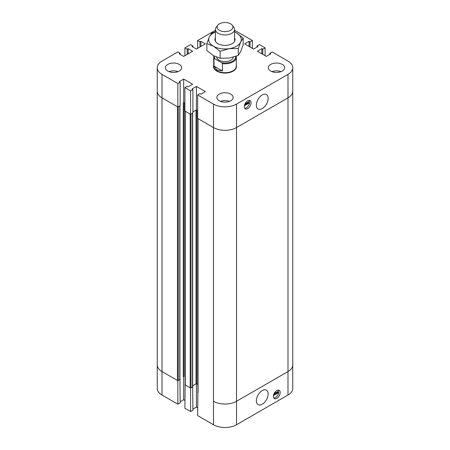 <?xml version="1.0" encoding="UTF-8"?>
<svg xmlns="http://www.w3.org/2000/svg" width="450" height="450" viewBox="0 0 450 450"><rect width="100%" height="100%" fill="white"/><g stroke="black" fill="none" stroke-linecap="round" stroke-linejoin="round"><path stroke-width="0.67" d="M256.359 400.776A8.331 4.809 -60 0 1 259.993 392.389A8.331 4.809 -60 0 1 266.417 390.156A8.331 4.809 -60 0 1 266.417 399.78A8.331 4.809 -60 0 1 258.086 404.589A8.331 4.809 -60 0 1 256.359 400.776M274.101 393.66L278.775 390.96A4.787 2.768 120 0 0 278.432 390.071M273.836 398.031A4.787 2.768 120 0 0 278.775 392.529L273.493 395.578M278.775 392.529L278.1 392.136A4.787 2.768 120 0 0 278.168 391.314M273.707 394.673L278.1 392.136M197.876 391.995L197.64 415.598L213.486 424.749A16.284 9.399 0 0 0 236.514 424.749L287.989 395.027A16.284 9.399 0 0 0 292.753 388.384L292.753 364.922A16.284 9.399 0 0 1 287.989 371.565A16.284 9.399 0 0 0 292.753 364.922L292.753 91.198A16.284 9.399 180 0 1 287.989 97.847L236.514 127.564L287.989 97.847L287.989 395.027M197.876 118.418A0.574 0.332 0 0 0 198.045 118.648L213.486 127.564A16.284 9.399 0 0 0 236.514 127.564L236.514 401.287L287.989 371.565L236.514 401.287A16.284 9.399 180 0 1 213.486 401.287A16.284 9.399 0 0 0 236.514 401.287L236.514 424.749M273.493 397.142A4.787 2.768 -60 0 1 275.209 391.922A4.787 2.768 -60 0 1 279.208 390.296A4.787 2.768 -60 0 1 279.208 395.826A4.787 2.768 -60 0 1 274.416 398.588A4.787 2.768 -60 0 1 273.493 397.142M185.141 384.649L184.905 408.246L190.592 411.531L192.898 410.203L192.656 386.601M184.905 384.784L190.592 388.069L190.592 411.531M190.592 388.069L192.898 386.741M192.898 409.106L196.419 407.07L197.64 407.779M196.419 383.749L196.419 407.07M192.656 385.779L196.419 383.608L197.876 384.452L196.824 383.844A0.574 0.332 0 0 0 196.014 383.844L192.656 385.779M183.684 376.262L184.095 376.493A0.574 0.332 0 0 0 183.279 376.493L183.684 376.262M183.684 376.397L183.684 399.724L184.905 400.427M234.579 30.42A16.284 9.399 180 0 1 236.514 31.376L252.36 40.523L250.059 41.856L249.109 41.304L244.643 43.886L253.581 49.05L258.053 46.468L257.102 45.922L259.408 44.589L265.095 47.874L262.794 49.202L261.844 48.656L257.372 51.238L266.316 56.402L270.782 53.82L269.837 53.269L272.137 51.941L287.989 61.093A16.284 9.399 180 0 1 292.753 67.736A16.284 9.399 180 0 1 287.989 74.385L236.514 104.102A16.284 9.399 180 0 1 213.486 104.102L197.64 94.956L199.941 93.623L200.891 94.174L205.357 91.592L196.419 86.428L191.947 89.01L192.898 89.556L190.592 90.889L184.905 87.604L187.206 86.271L188.156 86.822L192.628 84.24L183.684 79.076L179.218 81.658L180.163 82.209L177.862 83.537L162.011 74.385A16.284 9.399 180 0 1 157.247 67.736L157.247 91.198A16.284 9.399 0 0 0 162.011 97.847A16.284 9.399 180 0 1 157.247 91.198L157.247 364.922A16.284 9.399 0 0 0 162.011 371.565A16.284 9.399 180 0 1 157.247 364.922L157.247 388.384A16.284 9.399 0 0 0 162.011 395.027L177.862 404.179L180.163 402.851L179.927 379.249M179.927 105.806L179.927 379.389A0.574 0.332 180 0 1 179.758 379.62L178.268 380.481A0.574 0.332 180 0 1 177.458 380.481L162.011 371.565L177.862 380.717L177.862 404.179M177.862 380.717L180.163 379.389M180.163 401.754L183.684 399.724M197.64 392.136L198.045 392.372A0.574 0.332 180 0 1 197.876 392.136L197.876 118.552M185.141 111.066A0.574 0.332 0 0 0 185.31 111.302L190.187 114.114L190.187 387.832L185.31 385.02A0.574 0.332 180 0 1 185.141 384.784L185.141 111.201M192.656 113.158L192.656 386.741A0.574 0.332 180 0 1 192.493 386.972L191.002 387.832A0.574 0.332 180 0 1 190.187 387.832M191.002 387.832L191.002 114.114L192.493 113.254A0.574 0.332 0 0 0 192.656 113.017M192.898 111.926L196.014 110.126A0.574 0.332 180 0 1 196.824 110.126L197.64 110.593L196.419 109.89L192.898 111.926M183.684 102.538L183.279 102.774A0.574 0.332 180 0 1 184.095 102.774L184.905 103.247L183.684 102.538L183.684 79.076M178.268 380.481L178.268 106.763L179.758 105.902A0.574 0.332 0 0 0 179.927 105.666M180.163 82.209L180.163 105.666L177.862 106.999L162.011 97.847L177.458 106.763L177.458 380.481M219.403 30.308A7.92 4.573 180 0 1 217.772 25.206A7.92 4.573 180 0 1 225 22.5A7.92 4.573 180 0 1 232.228 25.206A7.92 4.573 180 0 1 229.489 30.836A7.92 4.573 180 0 1 219.403 30.308M217.772 25.206L216.259 27.163A9.579 5.529 0 0 0 215.421 29.419A9.579 5.529 0 0 0 218.227 33.328A9.579 5.529 0 0 0 228.667 34.526A9.579 5.529 0 0 0 234.579 29.419A9.579 5.529 0 0 0 233.741 27.163L232.228 25.206M222.469 70.971L217.007 70.037L213.986 66.071L222.469 70.971L222.469 63.619L221.642 62.674L214.813 58.731A10.727 6.193 180 0 1 214.341 56.087M213.986 66.071L213.986 58.719L214.813 58.731M236.166 56.256A11.301 6.525 180 0 1 236.301 57.257A11.301 6.525 180 0 1 222.469 63.619M236.301 57.257L236.301 66.172A11.301 6.525 180 0 1 229.326 72.203A11.301 6.525 180 0 1 217.007 70.791A11.301 6.525 180 0 1 213.699 66.172L213.699 57.257A11.301 6.525 180 0 1 213.953 55.879M213.986 58.719A11.301 6.525 180 0 1 213.699 57.257M235.71 56.419A10.727 6.193 180 0 1 221.642 62.674M233.308 57.161A8.331 4.809 180 0 1 227.891 61.301A8.331 4.809 180 0 1 219.105 60.193A8.331 4.809 180 0 1 216.692 57.178M236.301 65.239A11.492 6.638 180 0 1 236.492 66.448A11.492 6.638 180 0 1 229.399 72.574A11.492 6.638 180 0 1 216.872 71.139A11.492 6.638 180 0 1 213.508 66.448A11.492 6.638 180 0 1 213.699 65.239M268.144 98.359A8.331 4.809 -60 0 1 264.504 106.74A8.331 4.809 -60 0 1 258.086 108.973A8.331 4.809 -60 0 1 258.086 99.354A8.331 4.809 -60 0 1 266.417 94.539A8.331 4.809 -60 0 1 268.144 98.359M244.716 108.276A4.787 2.768 120 0 0 249.654 102.774L244.373 105.823M249.654 102.774L248.974 102.386A4.787 2.768 120 0 0 249.041 101.565M244.586 104.918L248.974 102.386M244.98 103.911L249.654 101.211A4.787 2.768 120 0 0 249.306 100.322M251.004 101.992A4.787 2.768 -60 0 1 249.294 107.207A4.787 2.768 -60 0 1 245.295 108.838A4.787 2.768 -60 0 1 245.295 103.309A4.787 2.768 -60 0 1 250.082 100.541A4.787 2.768 -60 0 1 251.004 101.992M167.771 71.061A8.139 4.702 180 0 1 165.386 67.736A8.139 4.702 180 0 1 173.526 63.039A8.139 4.702 180 0 1 181.671 67.736A8.139 4.702 180 0 1 176.642 72.079A8.139 4.702 180 0 1 167.771 71.061M178.042 71.651A8.139 4.702 -0 0 0 169.009 71.651M270.714 71.061A8.139 4.702 180 0 1 268.329 67.736A8.139 4.702 180 0 1 276.474 63.039A8.139 4.702 180 0 1 284.614 67.736A8.139 4.702 180 0 1 279.591 72.079A8.139 4.702 180 0 1 270.714 71.061M280.991 71.651A8.139 4.702 -0 0 0 271.957 71.651M219.246 100.778A8.139 4.702 180 0 1 216.861 97.459A8.139 4.702 180 0 1 225 92.756A8.139 4.702 180 0 1 233.139 97.459A8.139 4.702 180 0 1 228.116 101.801A8.139 4.702 180 0 1 219.246 100.778M229.517 101.368A8.139 4.702 -0 0 0 220.483 101.368M190.592 90.889L190.592 114.351L192.898 113.017L192.898 89.556M190.592 114.351L184.905 111.066L184.905 87.604M196.419 86.428L196.419 109.89M257.102 47.014L257.102 45.922M265.095 55.693L265.095 47.874M262.794 54.366L262.794 49.202M261.844 53.82L261.844 48.656M184.905 55.693L184.905 47.874L190.592 44.589L192.898 45.922L191.947 46.468L196.419 49.05L205.357 43.886L200.891 41.304L199.941 41.856L197.64 40.523L213.486 31.376A16.284 9.399 180 0 1 215.421 30.42M192.898 47.014L192.898 45.922M157.247 67.736A16.284 9.399 180 0 1 162.011 61.093L177.862 51.941L180.163 53.269L179.218 53.82L183.684 56.402L192.628 51.238L188.156 48.656L187.206 49.202L184.905 47.874M188.156 53.82L188.156 48.656M187.206 54.366L187.206 49.202M252.36 48.347L252.36 40.523M250.059 47.014L250.059 41.856M249.109 46.468L249.109 41.304M269.837 54.366L269.837 53.269M292.753 67.736L292.753 91.198A16.284 9.399 180 0 1 287.989 97.847L287.989 74.385M236.514 104.102L236.514 127.564A16.284 9.399 180 0 1 213.486 127.564L197.64 118.418L197.64 94.956M177.862 106.999L177.862 83.537M180.163 54.366L180.163 53.269M200.891 46.468L200.891 41.304M199.941 47.014L199.941 41.856M197.64 48.347L197.64 40.523M215.421 37.817A10.057 5.805 0 0 0 217.89 43.689A10.057 5.805 0 0 0 232.11 43.689A10.057 5.805 0 0 0 234.714 38.081A10.057 5.805 0 0 0 234.579 37.817M215.421 31.984A16.284 9.399 0 0 0 209.273 37.153A16.284 9.399 0 0 0 213.486 46.232A16.284 9.399 0 0 0 229.213 48.667A16.284 9.399 0 0 0 240.727 42.019A16.284 9.399 0 0 0 236.514 32.94A16.284 9.399 0 0 0 234.579 31.984M206.837 43.583L206.837 50.591L213.486 55.614L220.134 58.269L229.213 58.05L238.297 55.457L240.727 51.401L243.163 44.972L243.163 37.963L240.727 42.019L238.297 48.448L229.213 48.667L220.134 51.255L213.486 46.232L206.837 43.583L209.273 37.153L211.703 33.098L215.421 31.77M234.579 31.927L236.514 32.94L243.163 37.963M238.297 48.448L238.297 55.457M220.134 51.255L220.134 58.269M162.011 74.385L162.011 395.027M213.486 104.102L213.486 424.749M185.31 111.302L185.31 385.02M192.493 113.254L192.493 386.972M196.014 110.126L196.014 383.844M196.824 110.126L196.824 383.844M184.095 102.774L184.095 376.493M198.045 118.648L198.045 392.372M183.279 102.774L183.279 376.493M179.758 105.902L179.758 379.62M215.421 29.419L215.421 41.355M234.579 29.419L234.579 41.355"/></g></svg>
